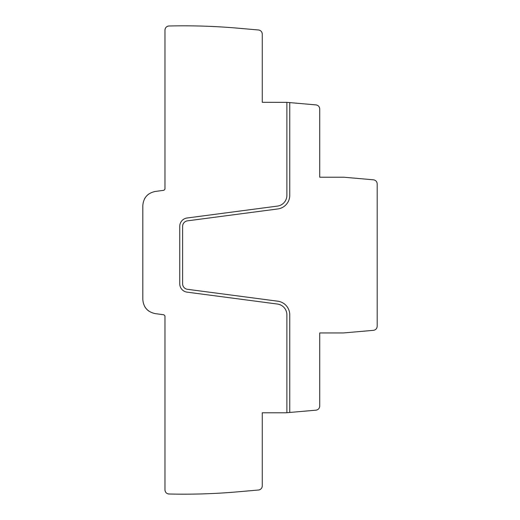 <?xml version="1.0" encoding="UTF-8"?>
<svg xmlns="http://www.w3.org/2000/svg" width="520" height="520" viewBox="0 0 520 520"><rect width="100%" height="100%" fill="white"/><g stroke="black" fill="none" stroke-linecap="round" stroke-linejoin="round"><path stroke-width="0.78" d="M289.757 412.471L289.757 314.834A13.754 13.754 0 0 0 277.803 301.197L187.441 289.302A5.545 5.545 0 0 1 182.624 283.81L182.624 226.343A5.545 5.545 0 0 1 187.441 220.844L277.803 208.949A13.754 13.754 0 0 0 289.757 195.319L289.757 102.603L315.978 104.897C318.279 105.294 319.527 106.659 319.722 108.986L319.722 177.209L343.856 177.222L373.445 179.81C375.746 180.206 376.994 181.571 377.195 183.898L377.195 326.248C376.994 328.575 375.746 329.94 373.445 330.337L343.499 332.943L319.722 332.943L319.722 406.088C319.527 408.415 318.279 409.779 315.978 410.176L286.033 412.782L262.256 412.782L262.256 485.927C262.061 488.254 260.812 489.619 258.512 490.016L239.064 491.719C215.748 493.799 192.387 494.559 168.981 494C166.536 493.714 165.204 492.343 164.977 489.899L164.977 315.991L163.904 314.769L155.298 313.638C147.583 312 143.423 307.255 142.805 299.39L142.805 205.686C143.423 197.828 147.583 193.076 155.298 191.444L163.904 190.314L164.977 189.092L164.977 30.102C165.204 27.657 166.536 26.286 168.981 26C192.387 25.441 215.748 26.202 239.064 28.282L258.512 29.985C260.812 30.381 262.061 31.746 262.256 34.073L262.256 102.297L286.884 102.356L286.884 195.319A10.875 10.875 0 0 1 277.427 206.102L187.07 217.997A8.418 8.418 0 0 0 179.751 226.343L179.751 283.81A8.418 8.418 0 0 0 187.07 292.149L277.427 304.044A10.875 10.875 0 0 1 286.884 314.834L286.884 412.724M289.757 102.603L286.884 102.356M343.856 332.924L343.499 332.943M377.195 326.248C376.994 328.575 375.746 329.94 373.445 330.337M373.445 179.81C375.746 180.206 376.994 181.571 377.195 183.898M343.499 177.209L343.856 177.222M315.978 104.897C318.279 105.294 319.527 106.659 319.722 108.986M286.39 102.31A4.108 4.108 0 0 0 286.033 102.297A4.108 4.108 0 0 1 286.39 102.31M262.256 34.073A4.108 4.108 0 0 0 258.512 29.985A4.108 4.108 0 0 1 262.256 34.073M239.064 28.282A620.035 620.035 0 0 0 168.981 26A4.108 4.108 0 0 0 164.977 30.102A4.108 4.108 0 0 1 168.981 26A620.035 620.035 0 0 1 239.064 28.282M148.714 194.077A14.365 14.365 0 0 0 144.579 198.776A14.365 14.365 0 0 1 148.714 194.077M144.56 306.267A14.365 14.365 0 0 0 148.681 310.98A14.365 14.365 0 0 1 144.56 306.267M164.977 489.899A4.108 4.108 0 0 0 168.981 494A620.035 620.035 0 0 0 239.064 491.719A620.035 620.035 0 0 1 168.981 494A4.108 4.108 0 0 1 164.977 489.899M258.512 490.016A4.108 4.108 0 0 0 262.256 485.927A4.108 4.108 0 0 1 258.512 490.016"/></g></svg>
